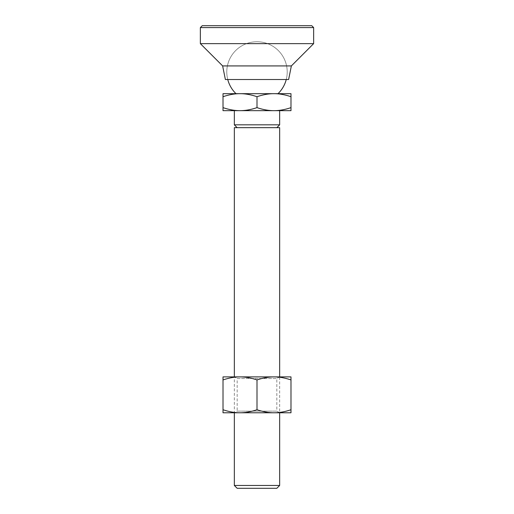 <?xml version="1.0" encoding="UTF-8"?>
<svg xmlns="http://www.w3.org/2000/svg" width="514" height="514" viewBox="0 0 514 514"><rect width="100%" height="100%" fill="white"/><g stroke="black" fill="none" stroke-linecap="round" stroke-linejoin="round"><path stroke-width="0.39" stroke-dasharray="2.57 1.93" d="M234.339 485.467L279.661 485.467M237.172 488.3L276.828 488.3M257 107.632C263.078 109.675 268.745 110.69 273.994 110.664C279.243 110.69 284.91 109.675 290.988 107.632L290.988 96.709C284.91 94.666 279.243 93.651 273.994 93.677C268.745 93.651 263.078 94.666 257 96.709L257 107.632C250.922 109.675 245.255 110.69 240.006 110.664L223.012 110.664L223.012 107.632C229.09 109.675 234.757 110.69 240.006 110.664L234.339 110.664M279.661 124.831L234.339 124.831M257 41.75A30.21 30.21 0 0 0 227.747 79.516L286.253 79.516A30.21 30.21 0 0 0 257 41.75A30.21 30.21 0 0 0 227.747 79.516L286.253 79.516A30.21 30.21 0 0 0 257 41.75M257 96.709C250.922 94.666 245.255 93.651 240.006 93.677L290.988 93.677L290.988 96.709M279.661 376.897L276.828 378.535L276.828 411.136L237.172 411.136L237.172 378.535L276.828 378.535L237.172 378.535L234.339 376.897L234.339 412.774L237.172 411.136L276.828 411.136L279.661 412.774L279.661 376.897L234.339 376.897L273.994 376.897C268.745 376.878 263.078 377.886 257 379.936C250.922 377.886 245.255 376.878 240.006 376.897C234.757 376.878 229.09 377.886 223.012 379.936L223.012 376.897L273.994 376.897C279.243 376.878 284.91 377.886 290.988 379.936L290.988 412.774L273.994 412.774C279.243 412.793 284.91 411.785 290.988 409.735M234.339 127.658L279.661 127.658M266.914 127.658L237.172 127.658L266.914 127.658M290.988 107.632L290.988 110.664L240.006 110.664M223.012 96.709L223.012 93.677L240.006 93.677C234.757 93.651 229.09 94.666 223.012 96.709L223.012 107.632M240.006 93.677L273.994 93.677L240.006 93.677M288.624 79.516L225.376 79.516M291.367 65.92L222.633 65.92M313.643 43.639L200.357 43.639M313.643 27.589L200.357 27.589M311.754 25.7L202.246 25.7M279.661 412.774L234.339 412.774M240.006 412.774L223.012 412.774L223.012 409.735C229.09 411.785 234.757 412.793 240.006 412.774L273.994 412.774L240.006 412.774C245.255 412.793 250.922 411.785 257 409.735C263.078 411.785 268.745 412.793 273.994 412.774M257 409.735L257 379.936M273.994 376.897L290.988 376.897L290.988 379.936M223.012 409.735L223.012 379.936"/><path stroke-width="0.77" d="M257 409.735C250.922 411.785 245.255 412.793 240.006 412.774L234.339 412.774L234.339 485.467L237.172 488.3L276.828 488.3L279.661 485.467L279.661 412.774L273.994 412.774C268.745 412.793 263.078 411.785 257 409.735L257 379.936C263.078 377.886 268.745 376.878 273.994 376.897C279.243 376.878 284.91 377.886 290.988 379.936L290.988 376.897L273.994 376.897L279.661 376.897L279.661 127.658L234.339 127.658L234.339 376.897M223.012 96.709C229.09 94.666 234.757 93.651 240.006 93.677L223.012 93.677L223.012 107.632C229.09 109.675 234.757 110.69 240.006 110.664L290.988 110.664L290.988 107.632C284.91 109.675 279.243 110.69 273.994 110.664C268.745 110.69 263.078 109.675 257 107.632C250.922 109.675 245.255 110.69 240.006 110.664L234.339 110.664L234.339 124.831L279.661 124.831L279.661 110.664M227.747 79.516A30.21 30.21 0 0 0 235.997 93.677M278.003 93.677A30.21 30.21 0 0 0 286.253 79.516M279.661 485.467L234.339 485.467M290.988 96.709L290.988 93.677L273.994 93.677C279.243 93.651 284.91 94.666 290.988 96.709L290.988 107.632M257 107.632L257 96.709C263.078 94.666 268.745 93.651 273.994 93.677L240.006 93.677C245.255 93.651 250.922 94.666 257 96.709M223.012 107.632L223.012 110.664L240.006 110.664M200.357 27.589L202.246 25.7L311.754 25.7L313.643 27.589L313.643 43.639L291.367 65.92L288.624 79.516L225.376 79.516L222.633 65.92L200.357 43.639L200.357 27.589L313.643 27.589M200.357 43.639L313.643 43.639M222.633 65.92L291.367 65.92M290.988 409.735C284.91 411.785 279.243 412.793 273.994 412.774L290.988 412.774L290.988 379.936M223.012 409.735L223.012 412.774L240.006 412.774C234.757 412.793 229.09 411.785 223.012 409.735L223.012 379.936C229.09 377.886 234.757 376.878 240.006 376.897C245.255 376.878 250.922 377.886 257 379.936M273.994 376.897L223.012 376.897L223.012 379.936M240.006 412.774L273.994 412.774M237.172 127.658L234.339 124.831M276.828 127.658L279.661 124.831"/></g></svg>
